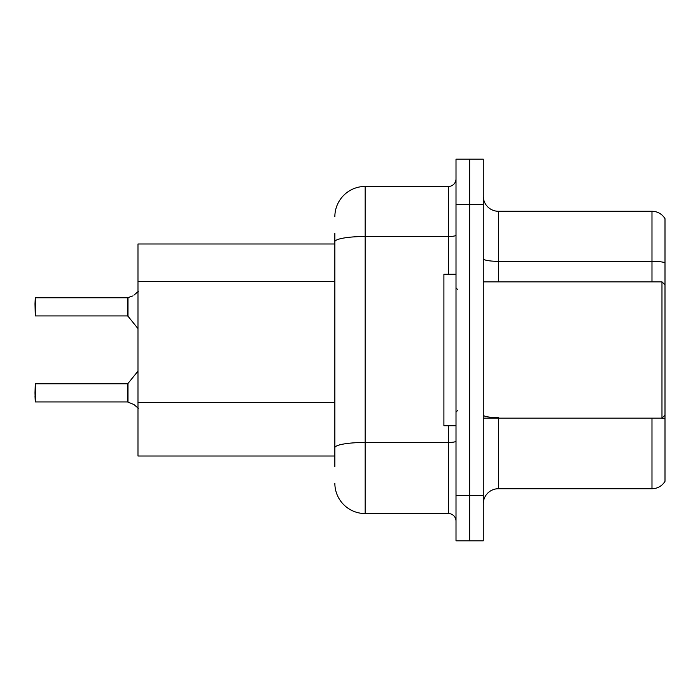 <?xml version="1.0" encoding="UTF-8"?>
<svg xmlns="http://www.w3.org/2000/svg" width="700" height="700" viewBox="0 0 700 700"><rect width="100%" height="100%" fill="white"/><g stroke="black" fill="none" stroke-linecap="round" stroke-linejoin="round"><path stroke-width="1.05" d="M334.854 270.935L334.854 233.389L334.854 243.994L137.979 243.994L137.979 456.006L334.854 456.006M483.271 503.869A15.146 15.146 0 0 1 498.418 488.722L651.98 488.722L651.98 418.145M469.639 495.381L469.639 540.82L483.271 540.82L483.271 495.381L469.639 495.381L469.639 540.82L456.006 540.82L456.006 495.381L469.639 495.381L469.639 204.619L469.639 495.381M456.006 495.381L456.006 159.18L469.639 159.18L469.639 204.619L469.639 159.18L483.271 159.18L483.271 495.381M665 218.697A15.146 15.146 0 0 0 651.98 211.278A15.146 15.146 0 0 1 665 218.697L665 481.302A15.146 15.146 0 0 1 651.98 488.722M665 262.623L665 263.436L665 262.623A15.146 2.634 180 0 0 651.98 261.336L651.98 211.278L498.418 211.278A15.146 15.146 0 0 1 483.271 196.131A15.146 15.146 0 0 0 498.418 211.278L498.418 281.855M334.854 466.611L334.854 233.389M334.854 216.729A30.292 30.292 0 0 1 365.146 186.445L365.146 513.555L448.438 513.555L448.438 425.723M365.146 186.445L448.438 186.445A7.569 7.569 0 0 0 456.006 178.867M334.854 452.979L334.854 413.289M456.006 521.133A7.569 7.569 0 0 0 448.438 513.555M365.146 513.555A30.292 30.292 0 0 1 334.854 483.271M133.893 404.504L127.977 402.115L133.893 404.504L138.338 408.336M132.519 296.012L127.505 297.762A0.761 0.752 0 0 1 127.391 297.771A0.761 0.752 180 0 0 127.505 297.762M35 303.809L35.306 297.762L127.383 297.762L127.383 315.928L127.383 297.762L35.306 297.762L35.306 315.928L35 303.809M127.505 401.94L127.977 402.115L127.969 383.495L127.383 383.775L127.391 401.931A0.761 0.752 180 0 1 127.505 401.94A0.761 0.752 -0 0 0 127.391 401.931L127.383 392.858M35 392.858L35.306 383.775L35.306 401.94L35 392.858M35 395.885L35.306 401.94L127.383 401.94M127.977 297.588L127.969 316.207L127.383 315.928L127.383 306.836M138.338 291.366L133.893 295.19M483.271 281.855L661.972 281.855L661.972 418.145L665 415.118M456.006 274.277L443.896 274.277L443.896 425.723L456.006 425.723M334.854 281.531L137.979 281.531M334.854 402.684L137.979 402.684M498.418 418.145L498.418 488.722M651.98 281.855L651.98 261.336L498.418 261.336A15.146 2.634 0 0 1 483.271 258.711M665 418.915A15.146 2.634 180 0 0 661.045 418.145M483.271 204.619L456.006 204.619M498.418 417.629A15.146 2.634 -0 0 1 483.271 414.995M456.006 441.149A7.569 1.312 0 0 1 448.438 442.461L365.146 442.461A30.292 5.259 180 0 0 334.854 447.72M334.854 241.763A30.292 5.259 180 0 1 365.146 236.504L448.438 236.504L448.438 186.445M448.438 274.277L448.438 236.504A7.569 1.312 0 0 0 456.006 235.182M35.306 383.775L127.383 383.775M127.969 383.495L137.979 371.123M35.306 315.928L127.383 315.928M127.969 316.207L137.979 328.58M483.271 418.145L661.972 418.145M457.52 289.424L456.006 287.91M457.52 410.576L456.006 412.09M665 284.882L661.972 281.855"/></g></svg>
